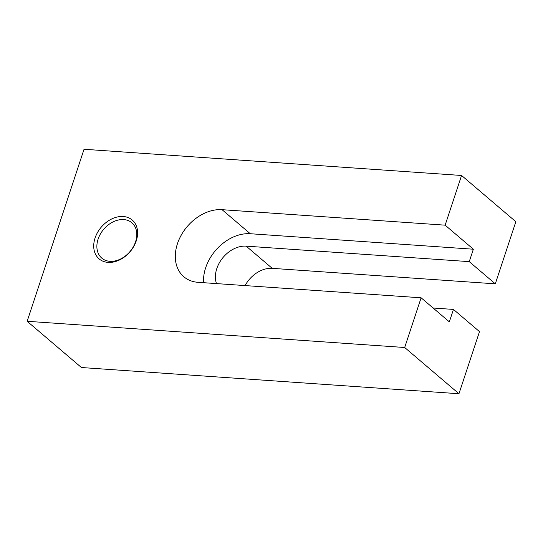 <?xml version="1.0" encoding="UTF-8"?>
<svg xmlns="http://www.w3.org/2000/svg" width="543" height="543" viewBox="0 0 543 543"><rect width="100%" height="100%" fill="white"/><g stroke="black" fill="none" stroke-linecap="round" stroke-linejoin="round"><path stroke-width="0.81" d="M458.957 393.736L404.684 347.5L27.15 321.286L81.43 367.523L458.957 393.736L479.503 331.617L453.453 309.422L449.339 321.85L421.117 297.802L198.032 282.312A40.406 29.98 130.4 0 1 183.839 276.76A40.406 29.98 130.4 0 1 177.439 243.732A40.406 29.98 130.4 0 1 222.053 209.679L445.138 225.169L473.36 249.217L469.254 261.638L495.304 283.833L272.219 268.344L246.169 246.149A26.587 19.724 -49.6 0 0 216.813 268.554A26.587 19.724 -49.6 0 0 216.501 283.595M272.219 268.344A26.587 19.724 -49.6 0 0 245.097 285.584M203.591 282.699A40.406 29.98 130.4 0 1 205.661 267.78A40.406 29.98 130.4 0 1 250.275 233.728L222.053 209.679M135.567 241.75A23.22 17.227 130.4 0 1 101.779 258.122A23.22 17.227 130.4 0 1 98.1 239.144A23.22 17.227 130.4 0 1 131.888 222.773A23.22 17.227 130.4 0 1 135.567 241.75M136.252 240.875A25.521 18.93 130.4 0 1 108.071 262.384A25.521 18.93 130.4 0 1 95.066 238.017A25.521 18.93 130.4 0 1 123.241 216.508A25.521 18.93 130.4 0 1 136.252 240.875M473.36 249.217L250.275 233.728M453.453 309.422L433.097 308.01M246.169 246.149L469.254 261.638M404.684 347.5L421.117 297.802M495.304 283.833L515.85 221.714L461.57 175.477L445.138 225.169M27.15 321.286L84.043 149.264L461.57 175.477"/></g></svg>
